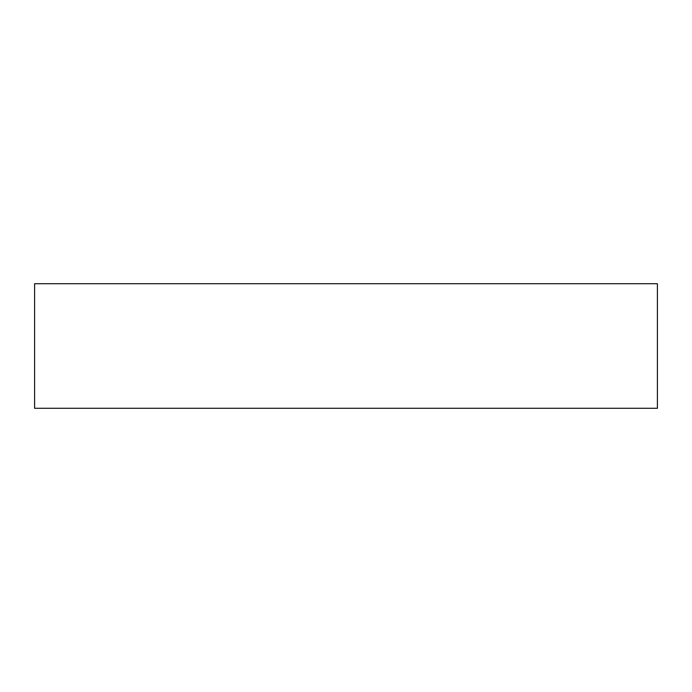<?xml version="1.0" encoding="UTF-8"?>
<svg xmlns="http://www.w3.org/2000/svg" width="692" height="692" viewBox="0 0 692 692"><rect width="100%" height="100%" fill="white"/><g stroke="black" fill="none" stroke-linecap="round" stroke-linejoin="round"><path stroke-width="1.04" d="M34.6 283.72L34.6 408.28L657.4 408.28L657.4 283.72L34.6 283.72"/></g></svg>
